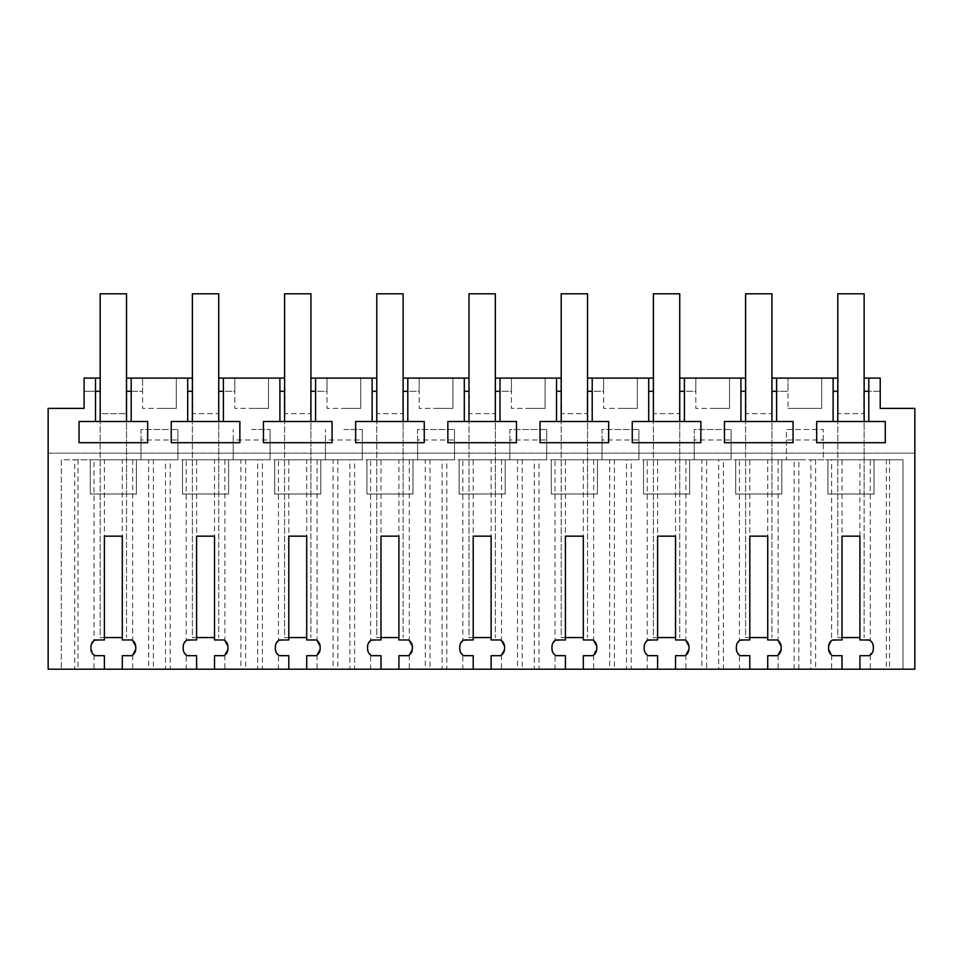 <?xml version="1.0" encoding="UTF-8"?>
<svg xmlns="http://www.w3.org/2000/svg" width="963" height="963" viewBox="0 0 963 963"><rect width="100%" height="100%" fill="white"/><g stroke="black" fill="none" stroke-linecap="round" stroke-linejoin="round"><path stroke-width="0.72" stroke-dasharray="4.82 3.61" d="M95.506 391.279L95.506 378.098L84.094 378.098L84.094 391.279L95.506 391.279L95.506 421.505L79.038 421.505L79.038 442.703L147.664 442.703L147.664 421.505L131.197 421.505L131.197 378.098L142.596 378.098L126.189 378.098L126.526 391.279M100.176 391.279L100.513 413.669L126.189 413.669L100.513 413.669L100.513 378.098L84.094 378.098L84.094 408.396L48.15 408.396L48.15 453.176L914.85 453.176L48.15 453.176L48.15 669.201L914.85 669.201L914.85 408.396L880.218 408.396L880.218 378.098L863.811 378.098L864.136 391.279M95.506 378.098L84.094 378.098L84.094 391.279L100.513 391.279L100.176 378.098M837.798 378.098L838.123 413.669L863.811 413.669L838.123 413.669L838.123 378.098L821.716 378.098L821.716 408.396L788.011 408.396L821.716 408.396L821.716 378.098L771.604 378.098L771.941 391.279M868.807 378.098L880.218 378.098L868.807 378.098L868.807 391.279L880.218 391.279L880.218 378.098L880.218 391.279L863.811 391.279L863.811 413.669L864.136 378.098M192.383 378.098L192.708 413.669L218.396 413.669L192.708 413.669L192.708 378.098L176.301 378.098L176.301 408.396L159.449 408.396L176.301 408.396L176.301 378.098L142.596 378.098L142.596 408.396L159.449 408.396L142.596 408.396L142.596 378.098L142.596 391.279L126.189 391.279L126.189 413.669L126.526 378.098M284.579 378.098L284.916 413.669L310.592 413.669L284.916 413.669L284.916 378.098L268.508 378.098L268.508 408.396L251.656 408.396L268.508 408.396L268.508 378.098L234.803 378.098L234.803 408.396L251.656 408.396L234.803 408.396L234.803 378.098L234.803 391.279L218.396 391.279L218.396 413.669L218.721 391.279M223.392 378.098L223.392 391.279L234.803 391.279L234.803 378.098L218.721 378.098M376.786 378.098L377.111 413.669L402.799 413.669L377.111 413.669L377.111 378.098L360.704 378.098L360.704 408.396L343.851 408.396L360.704 408.396L360.704 378.098L326.999 378.098L326.999 408.396L343.851 408.396L326.999 408.396L326.999 378.098L326.999 391.279L310.592 391.279L310.592 413.669L310.929 391.279M315.599 378.098L315.599 391.279L326.999 391.279L326.999 378.098L310.929 378.098M468.981 378.098L469.318 413.669L495.006 413.669L469.318 413.669L469.318 378.098L452.911 378.098L452.911 408.396L436.058 408.396L452.911 408.396L452.911 378.098L419.206 378.098L419.206 408.396L436.058 408.396L419.206 408.396L419.206 378.098L419.206 391.279L402.799 391.279L402.799 413.669L403.124 391.279M407.806 378.098L407.806 391.279L419.206 391.279L419.206 378.098L403.124 378.098M561.188 378.098L561.513 413.669L587.201 413.669L561.513 413.669L561.513 378.098L545.106 378.098L545.106 408.396L528.254 408.396L545.106 408.396L545.106 378.098L511.413 378.098L511.413 408.396L528.254 408.396L511.413 408.396L511.413 378.098L511.413 391.279L495.006 391.279L495.006 413.669L495.331 391.279M500.002 378.098L500.002 391.279L511.413 391.279L511.413 378.098L495.331 378.098M653.395 378.098L653.721 413.669L679.409 413.669L653.721 413.669L653.721 378.098L637.313 378.098L637.313 408.396L620.461 408.396L637.313 408.396L637.313 378.098L603.608 378.098L603.608 408.396L620.461 408.396L603.608 408.396L603.608 378.098L603.608 391.279L587.201 391.279L587.201 413.669L587.538 391.279M592.209 378.098L592.209 391.279L603.608 391.279L603.608 378.098L587.538 378.098M745.591 378.098L745.928 413.669L771.604 413.669L745.928 413.669L745.928 378.098L729.521 378.098L729.521 408.396L712.668 408.396L729.521 408.396L729.521 378.098L695.816 378.098L695.816 408.396L712.668 408.396L695.816 408.396L695.816 378.098L695.816 391.279L679.409 391.279L679.409 413.669L679.734 391.279M684.404 378.098L684.404 391.279L695.816 391.279L695.816 378.098L679.734 378.098M776.611 378.098L776.611 391.279L788.011 391.279L788.011 378.098L776.611 378.098L788.011 378.098L788.011 408.396L788.011 378.098L788.011 391.279L771.604 391.279L771.604 413.669L771.941 378.098M187.713 378.098L176.301 378.098L176.301 391.279L176.301 378.098L187.713 378.098L187.713 421.505L171.245 421.505L171.245 442.703L239.859 442.703L239.859 421.505L223.392 421.505L223.392 391.279M886.309 459.772L870.299 459.772L870.299 640.564L873.357 646.811L873.357 648.833L869.408 655.683L859.923 655.683L859.923 669.201L902.993 669.201L902.993 459.772L886.309 459.772L886.309 669.201M889.547 669.201L902.993 669.201L902.993 459.772L889.547 459.772L889.547 669.201L859.923 669.201M889.547 459.772L810.906 459.772L810.906 669.201L842.011 669.201L798.833 669.201L798.833 459.772L718.699 459.772L718.699 669.201L749.804 669.201L723.418 669.201L723.418 459.772L706.625 459.772L706.625 669.201L723.418 669.201M810.906 669.201L798.833 669.201M718.699 669.201L706.625 669.201M706.625 459.772L626.492 459.772L626.492 669.201L657.609 669.201L631.222 669.201L631.222 459.772L614.43 459.772L614.43 669.201L631.222 669.201M626.492 669.201L614.43 669.201M614.43 459.772L534.296 459.772L534.296 669.201L565.401 669.201L539.015 669.201L539.015 459.772L522.223 459.772L522.223 669.201L539.015 669.201M534.296 669.201L522.223 669.201M522.223 459.772L442.089 459.772L442.089 669.201L473.206 669.201L446.82 669.201L446.82 459.772L430.028 459.772L430.028 669.201L446.82 669.201M442.089 669.201L430.028 669.201M430.028 459.772L349.894 459.772L349.894 669.201L380.999 669.201L354.613 669.201L354.613 459.772L337.82 459.772L337.82 669.201L354.613 669.201M349.894 669.201L337.82 669.201M337.82 459.772L257.687 459.772L257.687 669.201L288.792 669.201L262.405 669.201L262.405 459.772L245.613 459.772L245.613 669.201L262.405 669.201M257.687 669.201L245.613 669.201M245.613 459.772L165.48 459.772L165.48 669.201L196.596 669.201L170.21 669.201L170.21 459.772L153.418 459.772L153.418 669.201L170.21 669.201M165.48 669.201L153.418 669.201M74.765 669.201L104.389 669.201L61.319 669.201L74.765 669.201L74.765 459.772L153.418 459.772M122.301 669.201L122.301 655.683L131.787 655.683L135.747 648.833L135.747 646.811L131.787 639.962L122.301 639.962L122.301 536.162L104.389 536.162L104.389 459.772L94.013 459.772L94.013 640.564L90.955 646.811L90.955 648.833L94.904 655.683L104.389 655.683L104.389 669.201M94.013 640.564L104.389 639.962L104.389 536.162M196.596 669.201L196.596 655.683L186.22 655.081L186.22 669.201M186.22 640.564L196.596 639.962L196.596 459.772L186.22 459.772L186.22 640.564L183.163 646.811L183.163 648.833L186.22 655.081M214.508 669.201L214.508 655.683L223.994 655.683L227.942 648.833L227.942 646.811L223.994 639.962L214.508 639.962L214.508 536.162L196.596 536.162M288.792 669.201L288.792 655.683L278.427 655.081L278.427 669.201M278.427 640.564L288.792 639.962L288.792 459.772L278.427 459.772L278.427 640.564L275.358 646.811L275.358 648.833L278.427 655.081M306.716 669.201L306.716 655.683L316.189 655.683L320.149 648.833L320.149 646.811L316.189 639.962L306.716 639.962L306.716 536.162L288.792 536.162M380.999 669.201L380.999 655.683L370.623 655.081L370.623 669.201M370.623 640.564L380.999 639.962L380.999 459.772L370.623 459.772L370.623 640.564L367.565 646.811L367.565 648.833L370.623 655.081M398.911 669.201L398.911 655.683L408.396 655.683L412.345 648.833L412.345 646.811L408.396 639.962L398.911 639.962L398.911 536.162L380.999 536.162M473.206 669.201L473.206 655.683L462.83 655.081L462.83 669.201M462.83 640.564L473.206 639.962L473.206 459.772L462.83 459.772L462.83 640.564L459.772 646.811L459.772 648.833L462.83 655.081M491.118 669.201L491.118 655.683L500.604 655.683L504.552 648.833L504.552 646.811L500.604 639.962L491.118 639.962L491.118 536.162L473.206 536.162M565.401 669.201L565.401 655.683L555.025 655.081L555.025 669.201M555.025 640.564L565.401 639.962L565.401 459.772L555.025 459.772L555.025 640.564L551.968 646.811L551.968 648.833L555.025 655.081M583.313 669.201L583.313 655.683L592.799 655.683L596.747 648.833L596.747 646.811L592.799 639.962L583.313 639.962L583.313 536.162L565.401 536.162M657.609 669.201L657.609 655.683L647.232 655.081L647.232 669.201M647.232 640.564L657.609 639.962L657.609 459.772L647.232 459.772L647.232 640.564L644.175 646.811L644.175 648.833L647.232 655.081M675.52 669.201L675.52 655.683L685.006 655.683L688.954 648.833L688.954 646.811L685.006 639.962L675.52 639.962L675.52 536.162L657.609 536.162M749.804 669.201L749.804 655.683L739.428 655.081L739.428 669.201M739.428 640.564L749.804 639.962L749.804 459.772L739.428 459.772L739.428 640.564L736.37 646.811L736.37 648.833L739.428 655.081M767.728 669.201L767.728 655.683L777.201 655.683L781.162 648.833L781.162 646.811L777.201 639.962L767.728 639.962L767.728 536.162L749.804 536.162M810.906 459.772L831.635 459.772L831.635 640.564L828.577 646.811L828.577 648.833L832.526 655.683L842.011 655.683L842.011 669.201M831.635 640.564L842.011 639.962L842.011 459.772L831.635 459.772M870.299 640.564L859.923 639.962L859.923 536.162L842.011 536.162M833.127 378.098L821.716 378.098L833.127 378.098L833.127 421.505L816.66 421.505L816.66 442.703L885.274 442.703L885.274 421.505L868.807 421.505L868.807 391.279M740.92 378.098L729.521 378.098L740.92 378.098L740.92 421.505L724.453 421.505L724.453 442.703L793.079 442.703L793.079 421.505L776.611 421.505L776.611 391.279M648.713 378.098L637.313 378.098L648.713 378.098L648.713 421.505L632.258 421.505L632.258 442.703L700.871 442.703L700.871 421.505L684.404 421.505L684.404 391.279M556.518 378.098L545.106 378.098L556.518 378.098L556.518 421.505L540.05 421.505L540.05 442.703L608.664 442.703L608.664 421.505L592.209 421.505L592.209 391.279M464.31 378.098L452.911 378.098L464.31 378.098L464.31 421.505L447.855 421.505L447.855 442.703L516.469 442.703L516.469 421.505L500.002 421.505L500.002 391.279M372.115 378.098L360.704 378.098L372.115 378.098L372.115 421.505L355.648 421.505L355.648 442.703L424.262 442.703L424.262 421.505L407.806 421.505L407.806 391.279M279.908 378.098L268.508 378.098L279.908 378.098L279.908 421.505L263.441 421.505L263.441 442.703L332.066 442.703L332.066 421.505L315.599 421.505L315.599 391.279M95.506 421.505L131.197 421.505M100.176 421.505L126.526 421.505L100.176 421.505L100.176 637.59L122.301 637.59M821.716 378.098L821.716 391.279L821.716 378.098M131.197 391.279L142.596 391.279L142.596 378.098L131.197 378.098M268.508 378.098L268.508 391.279L268.508 378.098M360.704 378.098L360.704 391.279L360.704 378.098M452.911 378.098L452.911 391.279L452.911 378.098M545.106 378.098L545.106 391.279L545.106 378.098M637.313 378.098L637.313 391.279L637.313 378.098M729.521 378.098L729.521 391.279L729.521 378.098M187.713 391.279L192.383 391.279M870.299 655.081L870.299 669.201M794.114 669.201L794.114 459.772L804.863 459.772L798.833 459.772M718.699 459.772L731.11 459.772L731.11 429.474L731.11 459.772L701.907 459.772L701.907 669.201M626.492 459.772L638.902 459.772L638.902 429.474L638.902 459.772L609.699 459.772L609.699 669.201M534.296 459.772L546.695 459.772L546.695 429.474L546.695 459.772L517.504 459.772L517.504 669.201M442.089 459.772L454.5 459.772L454.5 429.474L454.5 459.772L425.297 459.772L425.297 669.201M349.894 459.772L362.293 459.772L362.293 429.474L362.293 459.772L333.102 459.772L333.102 669.201M257.687 459.772L270.097 459.772L270.097 429.474L270.097 459.772L240.894 459.772L240.894 669.201M165.48 459.772L177.89 459.772L177.89 429.474L177.89 459.772L148.699 459.772L148.699 669.201M94.013 459.772L61.319 459.772L61.319 669.201L61.319 459.772L74.765 459.772M78.003 459.772L78.003 669.201M94.013 655.081L94.013 669.201M104.389 459.772L122.301 459.772L122.301 536.162M148.699 459.772L122.301 459.772M132.677 459.772L132.677 640.564M132.677 655.081L132.677 669.201M186.22 459.772L170.21 459.772M196.596 459.772L214.508 459.772L214.508 536.162M240.894 459.772L214.508 459.772M224.885 459.772L224.885 640.564M224.885 655.081L224.885 669.201M278.427 459.772L262.405 459.772M288.792 459.772L306.716 459.772L306.716 536.162M333.102 459.772L306.716 459.772M317.092 459.772L317.092 640.564M317.092 655.081L317.092 669.201M370.623 459.772L354.613 459.772M380.999 459.772L398.911 459.772L398.911 536.162M425.297 459.772L398.911 459.772M409.287 459.772L409.287 640.564M409.287 655.081L409.287 669.201M462.83 459.772L446.82 459.772M473.206 459.772L491.118 459.772L491.118 536.162M517.504 459.772L491.118 459.772M501.494 459.772L501.494 640.564M501.494 655.081L501.494 669.201M555.025 459.772L539.015 459.772M565.401 459.772L583.313 459.772L583.313 536.162M609.699 459.772L583.313 459.772M593.69 459.772L593.69 640.564M593.69 655.081L593.69 669.201M647.232 459.772L631.222 459.772M657.609 459.772L675.52 459.772L675.52 536.162M701.907 459.772L675.52 459.772M685.897 459.772L685.897 640.564M685.897 655.081L685.897 669.201M739.428 459.772L723.418 459.772M749.804 459.772L767.728 459.772L767.728 536.162M794.114 459.772L767.728 459.772M778.092 459.772L778.092 640.564M778.092 655.081L778.092 669.201M815.625 459.772L815.625 669.201M831.635 655.081L831.635 669.201M859.923 536.162L859.923 459.772L842.011 459.772M859.923 459.772L870.299 459.772M837.798 391.279L833.127 391.279M833.127 421.505L868.807 421.505M837.798 421.505L864.136 421.505L837.798 421.505L837.798 637.59L859.923 637.59M745.591 391.279L740.92 391.279M740.92 421.505L776.611 421.505M745.591 421.505L771.941 421.505L745.591 421.505L745.591 637.59L767.728 637.59M653.395 391.279L648.713 391.279M648.713 421.505L684.404 421.505M653.395 421.505L679.734 421.505L653.395 421.505L653.395 637.59L675.52 637.59M561.188 391.279L556.518 391.279M556.518 421.505L592.209 421.505M561.188 421.505L587.538 421.505L561.188 421.505L561.188 637.59L583.313 637.59M468.981 391.279L464.31 391.279M464.31 421.505L500.002 421.505M468.981 421.505L495.331 421.505L468.981 421.505L468.981 637.59L491.118 637.59M376.786 391.279L372.115 391.279M372.115 421.505L407.806 421.505M376.786 421.505L403.124 421.505L376.786 421.505L376.786 637.59L398.911 637.59M284.579 391.279L279.908 391.279M279.908 421.505L315.599 421.505M284.579 421.505L310.929 421.505L284.579 421.505L284.579 637.59L306.716 637.59M187.713 421.505L223.392 421.505M192.383 421.505L218.721 421.505L192.383 421.505L192.383 637.59L214.508 637.59M100.176 494.019L126.526 494.019L126.526 421.505L126.526 494.019L100.176 494.019M136.397 459.772L90.305 459.772L136.397 459.772L136.397 494.019L90.305 494.019L136.397 494.019L136.397 459.772M413.007 459.772L366.903 459.772L413.007 459.772L413.007 494.019L366.903 494.019L366.903 459.772L366.903 494.019L413.007 494.019L413.007 459.772M505.214 459.772L459.11 459.772L505.214 459.772L505.214 494.019L459.11 494.019L459.11 459.772L459.11 494.019L505.214 494.019L505.214 459.772M325.41 440.007L325.41 459.772L343.851 459.772L325.41 459.772L325.41 429.474L325.41 440.007L362.293 440.007M274.708 459.772L320.799 459.772L274.708 459.772L274.708 494.019L320.799 494.019L320.799 459.772L320.799 494.019L274.708 494.019L274.708 459.772M509.824 440.007L509.824 459.772L528.254 459.772L509.824 459.772L509.824 429.474L546.695 429.474L509.824 429.474L509.824 440.007L546.695 440.007M694.227 440.007L694.227 459.772L712.668 459.772L694.227 459.772L694.227 429.474L731.11 429.474L694.227 429.474L694.227 440.007L731.11 440.007M643.513 459.772L689.616 459.772L643.513 459.772L643.513 494.019L689.616 494.019L689.616 459.772L689.616 494.019L643.513 494.019L643.513 459.772M597.409 459.772L551.305 459.772L597.409 459.772L597.409 494.019L551.305 494.019L551.305 459.772L551.305 494.019L597.409 494.019L597.409 459.772M228.604 459.772L182.501 459.772L228.604 459.772L228.604 494.019L182.501 494.019L182.501 459.772L182.501 494.019L228.604 494.019L228.604 459.772M786.422 440.007L786.422 459.772L823.305 459.772L823.305 429.474L823.305 459.772L786.422 459.772L786.422 429.474L823.305 429.474L786.422 429.474L786.422 440.007L823.305 440.007M233.215 440.007L233.215 459.772L251.656 459.772L233.215 459.772L233.215 429.474L233.215 440.007L270.097 440.007M141.007 440.007L141.007 459.772L159.449 459.772L141.007 459.772L141.007 429.474L177.89 429.474L141.007 429.474L141.007 440.007L177.89 440.007M735.72 459.772L781.812 459.772L735.72 459.772L735.72 494.019L781.812 494.019L781.812 459.772L781.812 494.019L735.72 494.019L735.72 459.772M602.019 440.007L602.019 459.772L620.461 459.772L602.019 459.772L602.019 429.474L638.902 429.474L602.019 429.474L602.019 440.007L638.902 440.007M827.915 459.772L874.019 459.772L827.915 459.772L827.915 494.019L874.019 494.019L874.019 459.772L874.019 494.019L827.915 494.019L827.915 459.772M417.617 440.007L417.617 459.772L436.058 459.772L417.617 459.772L417.617 429.474L454.5 429.474L417.617 429.474L417.617 440.007L454.5 440.007M837.798 494.019L864.136 494.019L864.136 421.505L864.136 494.019L837.798 494.019M745.591 494.019L771.941 494.019L771.941 421.505L771.941 494.019L745.591 494.019M653.395 494.019L679.734 494.019L679.734 421.505L679.734 494.019L653.395 494.019M561.188 494.019L587.538 494.019L587.538 421.505L587.538 494.019L561.188 494.019M468.981 494.019L495.331 494.019L495.331 421.505L495.331 494.019L468.981 494.019M376.786 494.019L403.124 494.019L403.124 421.505L403.124 494.019L376.786 494.019M284.579 494.019L310.929 494.019L310.929 421.505L310.929 494.019L284.579 494.019M192.383 494.019L218.721 494.019L218.721 421.505L218.721 494.019L192.383 494.019M90.305 494.019L90.305 459.772L90.305 494.019M343.851 429.474L362.293 429.474L343.851 429.474M251.656 429.474L270.097 429.474L251.656 429.474M104.389 637.59L100.176 637.59L100.176 293.799L126.526 293.799L126.526 637.59L126.526 421.505M196.596 637.59L192.383 637.59L192.383 293.799L218.721 293.799L218.721 637.59L218.721 421.505M288.792 637.59L284.579 637.59L284.579 293.799L310.929 293.799L310.929 637.59L310.929 421.505M380.999 637.59L376.786 637.59L376.786 293.799L403.124 293.799L403.124 637.59L403.124 421.505M473.206 637.59L468.981 637.59L468.981 293.799L495.331 293.799L495.331 637.59L495.331 421.505M565.401 637.59L561.188 637.59L561.188 293.799L587.538 293.799L587.538 637.59L587.538 421.505M657.609 637.59L653.395 637.59L653.395 293.799L679.734 293.799L679.734 637.59L679.734 421.505M749.804 637.59L745.591 637.59L745.591 293.799L771.941 293.799L771.941 637.59L771.941 421.505M842.011 637.59L837.798 637.59L837.798 293.799L864.136 293.799L864.136 637.59L864.136 421.505"/><path stroke-width="1.44" d="M104.389 669.201L122.301 669.201L122.301 655.683L131.787 655.683A7.909 7.909 0 0 0 135.747 648.833L135.747 646.811A7.909 7.909 0 0 0 131.787 639.962L122.301 639.962L122.301 536.162L104.389 536.162L104.389 639.962L94.904 639.962A7.909 7.909 0 0 0 90.955 646.811L90.955 648.833A7.909 7.909 0 0 0 94.904 655.683L104.389 655.683L104.389 669.201L48.15 669.201L48.15 408.396L84.094 408.396L84.094 378.098L95.506 378.098L95.506 421.505L79.038 421.505L79.038 442.703L147.664 442.703L147.664 421.505L131.197 421.505L131.197 378.098L187.713 378.098L187.713 421.505L171.245 421.505L171.245 442.703L239.859 442.703L239.859 421.505L223.392 421.505L223.392 378.098L279.908 378.098L279.908 421.505L263.441 421.505L263.441 442.703L332.066 442.703L332.066 421.505L315.599 421.505L315.599 378.098L372.115 378.098L372.115 421.505L355.648 421.505L355.648 442.703L424.262 442.703L424.262 421.505L407.806 421.505L407.806 378.098L464.31 378.098L464.31 421.505L447.855 421.505L447.855 442.703L516.469 442.703L516.469 421.505L500.002 421.505L500.002 378.098L556.518 378.098L556.518 421.505L540.05 421.505L540.05 442.703L608.664 442.703L608.664 421.505L592.209 421.505L592.209 378.098L648.713 378.098L648.713 421.505L632.258 421.505L632.258 442.703L700.871 442.703L700.871 421.505L684.404 421.505L684.404 378.098L740.92 378.098L740.92 421.505L724.453 421.505L724.453 442.703L793.079 442.703L793.079 421.505L776.611 421.505L776.611 378.098L833.127 378.098L833.127 421.505L816.66 421.505L816.66 442.703L885.274 442.703L885.274 421.505L868.807 421.505L868.807 378.098L880.218 378.098L880.218 408.396L914.85 408.396L914.85 669.201L859.923 669.201L859.923 655.683L869.408 655.683A7.909 7.909 0 0 0 873.357 648.833L873.357 646.811A7.909 7.909 0 0 0 869.408 639.962L859.923 639.962L859.923 536.162L842.011 536.162L842.011 639.962L832.526 639.962A7.909 7.909 0 0 0 828.577 646.811L828.577 648.833A7.909 7.909 0 0 0 832.526 655.683L842.011 655.683L842.011 669.201L859.923 669.201M122.301 669.201L842.011 669.201M214.508 669.201L214.508 655.683L223.994 655.683A7.909 7.909 0 0 0 227.942 648.833L227.942 646.811A7.909 7.909 0 0 0 223.994 639.962L214.508 639.962L214.508 536.162L196.596 536.162L196.596 639.962L187.111 639.962A7.909 7.909 0 0 0 183.163 646.811L183.163 648.833A7.909 7.909 0 0 0 187.111 655.683L196.596 655.683L196.596 669.201M306.716 669.201L306.716 655.683L316.189 655.683A7.909 7.909 0 0 0 320.149 648.833L320.149 646.811A7.909 7.909 0 0 0 316.189 639.962L306.716 639.962L306.716 536.162L288.792 536.162L288.792 639.962L279.318 639.962A7.909 7.909 0 0 0 275.358 646.811L275.358 648.833A7.909 7.909 0 0 0 279.318 655.683L288.792 655.683L288.792 669.201M398.911 669.201L398.911 655.683L408.396 655.683A7.909 7.909 0 0 0 412.345 648.833L412.345 646.811A7.909 7.909 0 0 0 408.396 639.962L398.911 639.962L398.911 536.162L380.999 536.162L380.999 639.962L371.513 639.962A7.909 7.909 0 0 0 367.565 646.811L367.565 648.833A7.909 7.909 0 0 0 371.513 655.683L380.999 655.683L380.999 669.201M491.118 669.201L491.118 655.683L500.604 655.683A7.909 7.909 0 0 0 504.552 648.833L504.552 646.811A7.909 7.909 0 0 0 500.604 639.962L491.118 639.962L491.118 536.162L473.206 536.162L473.206 639.962L463.721 639.962A7.909 7.909 0 0 0 459.772 646.811L459.772 648.833A7.909 7.909 0 0 0 463.721 655.683L473.206 655.683L473.206 669.201M583.313 669.201L583.313 655.683L592.799 655.683A7.909 7.909 0 0 0 596.747 648.833L596.747 646.811A7.909 7.909 0 0 0 592.799 639.962L583.313 639.962L583.313 536.162L565.401 536.162L565.401 639.962L555.916 639.962A7.909 7.909 0 0 0 551.968 646.811L551.968 648.833A7.909 7.909 0 0 0 555.916 655.683L565.401 655.683L565.401 669.201M675.52 669.201L675.52 655.683L685.006 655.683A7.909 7.909 0 0 0 688.954 648.833L688.954 646.811A7.909 7.909 0 0 0 685.006 639.962L675.52 639.962L675.52 536.162L657.609 536.162L657.609 639.962L648.123 639.962A7.909 7.909 0 0 0 644.175 646.811L644.175 648.833A7.909 7.909 0 0 0 648.123 655.683L657.609 655.683L657.609 669.201M767.728 669.201L767.728 655.683L777.201 655.683A7.909 7.909 0 0 0 781.162 648.833L781.162 646.811A7.909 7.909 0 0 0 777.201 639.962L767.728 639.962L767.728 536.162L749.804 536.162L749.804 639.962L740.33 639.962A7.909 7.909 0 0 0 736.37 646.811L736.37 648.833A7.909 7.909 0 0 0 740.33 655.683L749.804 655.683L749.804 669.201M95.506 391.279L100.176 391.279M100.176 378.098L95.506 378.098M95.506 421.505L131.197 421.505M126.526 391.279L131.197 391.279M837.798 378.098L833.127 378.098M868.807 378.098L864.136 378.098M131.197 378.098L126.526 378.098M192.383 378.098L187.713 378.098M223.392 378.098L218.721 378.098M284.579 378.098L279.908 378.098M315.599 378.098L310.929 378.098M376.786 378.098L372.115 378.098M407.806 378.098L403.124 378.098M468.981 378.098L464.31 378.098M500.002 378.098L495.331 378.098M561.188 378.098L556.518 378.098M592.209 378.098L587.538 378.098M653.395 378.098L648.713 378.098M684.404 378.098L679.734 378.098M745.591 378.098L740.92 378.098M776.611 378.098L771.941 378.098M864.136 391.279L868.807 391.279M833.127 391.279L837.798 391.279M833.127 421.505L868.807 421.505M771.941 391.279L776.611 391.279M740.92 391.279L745.591 391.279M740.92 421.505L776.611 421.505M679.734 391.279L684.404 391.279M648.713 391.279L653.395 391.279M648.713 421.505L684.404 421.505M587.538 391.279L592.209 391.279M556.518 391.279L561.188 391.279M556.518 421.505L592.209 421.505M495.331 391.279L500.002 391.279M464.31 391.279L468.981 391.279M464.31 421.505L500.002 421.505M403.124 391.279L407.806 391.279M372.115 391.279L376.786 391.279M372.115 421.505L407.806 421.505M310.929 391.279L315.599 391.279M279.908 391.279L284.579 391.279M279.908 421.505L315.599 421.505M218.721 391.279L223.392 391.279M187.713 391.279L192.383 391.279M187.713 421.505L223.392 421.505M122.301 637.59L104.389 637.59M126.526 421.505L126.526 293.799L100.176 293.799L100.176 421.505M214.508 637.59L196.596 637.59M218.721 421.505L218.721 293.799L192.383 293.799L192.383 421.505M306.716 637.59L288.792 637.59M310.929 421.505L310.929 293.799L284.579 293.799L284.579 421.505M398.911 637.59L380.999 637.59M403.124 421.505L403.124 293.799L376.786 293.799L376.786 421.505M491.118 637.59L473.206 637.59M495.331 421.505L495.331 293.799L468.981 293.799L468.981 421.505M583.313 637.59L565.401 637.59M587.538 421.505L587.538 293.799L561.188 293.799L561.188 421.505M675.52 637.59L657.609 637.59M679.734 421.505L679.734 293.799L653.395 293.799L653.395 421.505M767.728 637.59L749.804 637.59M771.941 421.505L771.941 293.799L745.591 293.799L745.591 421.505M859.923 637.59L842.011 637.59M864.136 421.505L864.136 293.799L837.798 293.799L837.798 421.505"/></g></svg>
